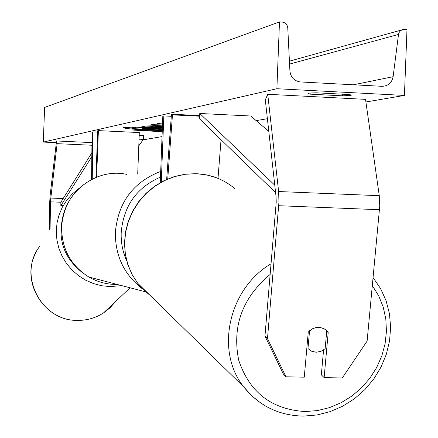 <?xml version="1.0" encoding="UTF-8"?>
<svg xmlns="http://www.w3.org/2000/svg" width="438" height="438" viewBox="0 0 438 438"><rect width="100%" height="100%" fill="white"/><g stroke="black" fill="none" stroke-linecap="round" stroke-linejoin="round"><path stroke-width="0.66" d="M49.291 230.109L49.669 202.789L50.14 195.271L56.54 140.976L57.126 143.664L50.496 200.856L50.096 228.729M91.958 142.596L56.54 140.976M91.936 145.252L57.126 143.664M264.963 336.055L283.37 374.052L285.97 376.795L304.268 377.184L308.264 332.07L312.234 328.856L316.209 327.482L320.134 327.421L324.169 328.79L326.441 330.46L328.199 332.59L324.125 377.6L342.27 377.983L367.11 341.12L379.746 206.106L379.275 195.693L365.527 99.36L267.738 94.285L278.623 191.532L278.951 202.055L267.481 338.607L264.963 336.055L276.225 202.038L276.06 196.804L265.302 99.859L267.738 94.285M323.572 349.984L321.328 374.862L324.125 377.6M285.97 376.795L267.481 338.607M326.71 331.27L328.199 332.59M218.009 178.365L221.048 139.738M160.27 182.635L162.826 116.147L163.828 115.922L161.288 182.066M199.52 116.201L172.463 114.871L167.738 178.945M199.58 115.588L171.461 114.209L172.463 114.871M166.659 179.41L171.461 114.209M171.307 116.289L163.828 115.922M137.724 173.607L139.3 132.55L98.391 130.623L97.707 130.776L95.922 177.434M98.391 130.623L96.606 177.16M91.591 179.432L92.062 132.747L92.736 131.893L97.658 132.123M92.259 179.093L92.736 131.893M162.372 127.995C142.607 127.047 129.763 126.9 123.834 127.551L123.363 127.765C126.949 128.942 139.919 129.872 162.274 130.551M124.939 127.398L132.435 128.235M349.365 94.537L351.385 95.145L350.646 95.44L342.45 95.834L310.131 94.148L307.947 93.513C308.237 93.091 311.144 92.861 316.669 92.823L349.365 94.537M162.514 124.217L157.576 123.39L162.564 122.908M162.378 127.743L141.797 126.757L144.677 126.16C146.719 125.799 151.816 125.799 159.98 126.166L162.438 126.297M56.338 142.668L43.296 142.071L44.621 107.43L279.477 21.9L282.187 22.064C285.456 22.552 287.317 24.484 287.766 27.868L289.918 71.06C290.766 77.433 294.259 81.057 300.397 81.95L382.045 86.313C388.123 86.094 391.813 82.886 393.121 76.694L398.498 34.438L398.963 32.757L400.266 30.89L402.692 29.538L406.99 29.538L404.427 95.429L365.9 101.977M267.394 118.709L256.164 120.62M162.038 136.607L143.062 139.832M404.427 95.429L276.893 88.728L43.296 142.071M155.835 131.132L154.838 131.548L162.23 131.718M155.824 131.362L131.734 129.987L162.241 131.334M162.449 125.914L150.064 125.033L151.926 124.644L162.487 124.945M276.893 88.728L279.477 21.9M310.175 93.037L310.131 94.148M342.516 94.175L342.45 95.834M141.332 127.217L141.31 127.726L162.339 128.838M135.337 127.14L132.451 127.748L132.418 128.619L135.435 127.989L141.31 127.726M162.29 130.037L132.418 128.619M162.323 129.292L158.063 129.385L162.312 129.588M158.901 127.814L161.37 127.94M159.301 127.901L159.262 128.777M158.468 126.582L151.827 126.763L161.091 127.206L162.202 126.954L158.468 126.582L158.49 126.1M151.86 125.903L151.827 126.763M151.844 126.347L145.493 126.045M162.553 123.297L159.848 123.001M162.487 125.005L161.102 124.907M148.783 128.4L142.416 128.641L150.634 129.035L152.03 128.723L148.783 128.4M150.656 128.515L150.634 129.035M308.002 348.593L311.708 351.271L316.241 352.245L320.955 351.364L325.127 348.763L326.748 330.86L325.434 329.611M307.974 348.566L309.556 330.739M63.154 205.718L60.849 205.63L60.86 202.236L91.86 152.867M138.791 145.838L143.374 139.393L143.346 135.539L139.196 135.342M143.374 139.393L139.049 139.191M60.849 205.63L91.821 156.673M274.774 185.197L199.772 113.48L250.739 115.999L268.801 131.384M275.606 192.693L199.301 118.632L199.772 113.48M60.86 202.236L50.469 201.83M63.171 198.556L50.704 198.058M379.505 209.72L278.727 205.712M379.275 195.693L278.623 191.532M126.927 174.417C95.435 167.239 62.032 193.864 61.621 226.917C61.627 248.751 70.699 265.455 88.843 277.024C97.641 282.105 107.096 284.574 117.203 284.426M160.483 177.094C136.574 187.584 123.478 206.101 121.2 232.649C120.866 242.493 122.695 251.888 126.686 260.834M143.034 289.337C124.403 275.19 115.183 256.208 115.358 232.381C118.096 202.383 133.207 182.06 160.702 171.411M40.05 245.937C17.224 273.92 40.712 321.153 77.312 320.381C86.795 320.501 95.5 318.043 103.428 313L110.015 307.826L115.539 301.547M121.72 285.609L110.08 286.594L101.638 285.729L93.403 283.567L85.585 280.156L78.369 275.573L71.942 269.934L66.461 263.386L62.065 256.088L58.856 248.215L56.913 239.975L56.288 231.56L56.989 223.183L58.993 215.053L62.256 207.371L66.685 200.314L72.215 194.007L78.681 188.668M62.76 217.39C57.57 239.591 64.052 257.949 82.218 272.463M398.498 34.438L289.573 64.074M393.121 76.694L353.493 84.786M150.086 127.453L150.064 128M149.988 127.447L149.966 127.995M135.468 127.146L135.435 127.989M152.752 125.92L152.725 126.582M158.589 126.106L158.572 126.587M372.344 285.603L378.667 295.781L383.195 306.983L385.807 318.908L386.447 331.238L385.111 343.649L381.837 355.82L376.718 367.438L369.891 378.197L361.531 387.827L351.851 396.078L341.103 402.725L329.568 407.603L317.534 410.57L305.324 411.55C271.691 409.535 249.485 392.404 238.699 360.151C231.926 326.294 242.411 297.714 270.158 274.423M271.056 263.769C228.379 288.845 214.938 351.44 243.846 387.022L251.713 395.777L260.845 403.113M150.141 295.42L143.505 289.803L137.718 283.276L131.997 274.347L127.83 264.503L125.339 253.996L124.6 243.117L125.629 232.156L128.416 221.414L132.884 211.182L138.912 201.737L146.336 193.339L154.953 186.221L164.529 180.576L174.8 176.547L185.488 174.247L196.301 173.727C211.111 174.412 224.026 179.454 235.047 188.849M326.743 330.909L327.4 331.489M145.739 291.878L88.843 277.024C70.666 265.439 61.577 248.735 61.577 226.911C63.751 202.389 76.097 185.553 98.61 176.415M130.086 287.793L103.428 313C95.489 318.054 86.773 320.517 77.285 320.397C44.347 320.923 20.263 281.924 35.642 253.186M401.443 30.03L289.425 61.167M162.202 126.954L162.224 126.286M196.01 173.667L185.186 174.198L174.499 176.503L164.245 180.533L154.696 186.172L146.106 193.273L138.709 201.65L132.709 211.067L128.263 221.283L125.492 232.02L124.474 242.981L125.235 253.876L127.748 264.415L131.953 274.303L137.718 283.276L243.846 387.022C259.121 405.949 279.022 415.64 303.539 416.1L316.964 414.978L330.142 411.638L342.735 406.19L354.408 398.788L364.859 389.628L373.817 378.958L381.044 367.06L386.343 354.243L389.568 340.841L390.619 327.208L389.459 313.712L386.086 300.709L380.589 288.571L373.094 277.648M196.175 173.672L206.49 174.882L216.41 177.735"/></g></svg>
